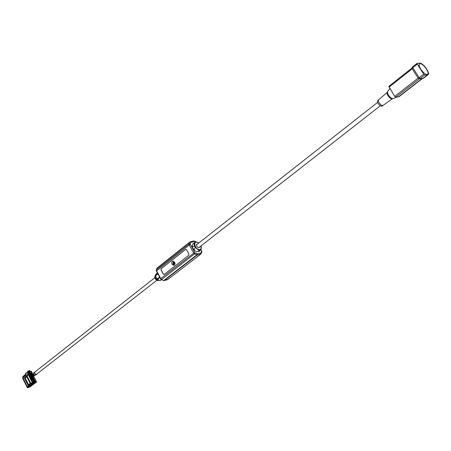 <?xml version="1.0" encoding="UTF-8"?>
<svg xmlns="http://www.w3.org/2000/svg" width="451" height="451" viewBox="0 0 451 451"><rect width="100%" height="100%" fill="white"/><g stroke="black" fill="none" stroke-linecap="round" stroke-linejoin="round"><path stroke-width="0.68" d="M29.743 372.227L31.384 371.353L30.843 371.365M32.449 382.172L31.903 381.501L32.466 382.16M31.294 380.249L31.863 380.92L31.294 380.266M31.232 379.697L31.147 379.381M31.063 379.257L30.685 379.032M30.465 378.034L30.082 377.797M30.02 377.222L29.935 376.906M29.416 375.982L29.321 375.66M30.42 375.193L29.732 375.739L29.219 375.486M25.03 377.476L28.419 374.804L31.519 381.123L32.884 380.323L32.151 381.168L32.979 380.526L33.374 381.625M30.91 379.889L32.275 379.082L31.542 379.934L32.371 379.285L32.771 380.39M30.302 378.648L31.666 377.848L30.933 378.693L32.004 378.039M32.506 378.575L32.162 379.15M30.691 379.015L31.034 379.184M30.578 378.485L30.217 377.521L31.463 376.822M31.908 377.391L31.553 377.91M30.082 377.78L30.431 377.955M29.09 376.179L30.454 375.373L30.978 375.644M31.299 376.264L30.95 376.675M29.924 377.278L29.484 376.258L30.544 375.559L29.614 376.286L29.969 377.25M30.871 373.343L29.789 373.693L29.935 374.324L30.414 374.437M30.679 375.097L30.341 375.441M29.315 376.044L28.881 375.023L29.935 374.324L29.005 375.052L29.366 376.016M33.893 381.084L33.65 380.588L34.056 380.356L34.237 381.05L34.648 380.791L34.09 380.402L33.898 381.151M32.686 378.682L33.91 381.168L34.772 380.864L34.439 380.182L33.628 380.599M33.289 379.917L33.041 379.353L33.447 379.122L33.628 379.815L34.039 379.55L33.481 379.167L33.599 379.736L33.261 379.855M33.323 379.195L33.774 379.026M32.844 377.882L33.132 377.786L32.788 377.915L33.019 378.581L33.43 378.316L33.188 377.82L32.652 378.096L32.207 377.701M32.76 378.023L32.991 378.502L32.652 378.62M31.491 374.364L31.125 374.375M30.668 374.392L30.967 374.381M30.899 374.257L31.502 374.364L31.023 374.183M29.805 373.721L29.118 374.206L28.255 372.447L29.236 373.992L31.192 372.96L31.345 373.27L32.184 372.983L31.395 371.348M33.639 381.766L35.155 381.473M31.519 381.123L32.207 382.538L28.734 385.272L32.946 382.008L33.842 381.946M33.881 381.918L35.99 380.886L33.605 376.027M32.726 374.251L32.201 373.174L29.839 373.693M29.693 377.414L31.051 376.596M31.057 376.608L30.33 377.459M31.158 376.81L30.33 377.436M31.762 378.045L30.939 378.671M32.371 379.285L31.542 379.911M32.979 380.526L32.151 381.146M32.122 382.363L33.481 381.546M33.075 376.951L35.015 380.898L33.938 381.275L32.562 378.479M31.733 376.422L31.44 376.196M31.13 375.57L31.074 375.08M30.561 374.403L30.527 373.964L31.294 373.704L31.795 374.353M32.23 373.546L32.151 373.913L31.841 373.699L32.23 373.546L32.139 373.817M32.151 374.341L32.072 373.975L32.495 374.065L32.213 374.341M34.056 380.356L34.406 380.294L34.518 380.977M34.558 379.967L34.282 380.238L33.763 379.015M33.949 378.733L33.673 379.003L33.16 377.78M31.102 375.08L31.153 375.559M31.457 376.19L31.75 376.399M31.519 373.794L30.583 374.403M31.294 373.704L30.629 374.347M24.935 377.51L29.236 373.992M27.314 387.623L30.702 385.351L30.025 384.827L28.717 385.735L24.72 377.572L25.944 376.5L25.436 375.452L26.023 374.86L25.453 375.311M27.319 376.314L25.177 378L28.492 384.776L30.645 383.108L27.319 376.314M32.004 383.079L32.218 383.513L32.793 383.068L32.579 382.634L32.004 383.079L32.686 382.843M26.885 375.632L27.455 375.181L27.229 374.719L26.654 375.17L26.885 375.632M30.939 383.902L31.091 384.213L31.666 383.767L31.514 383.457L30.939 383.902L31.615 383.666M27.939 374.798L28.514 374.347L28.272 373.851L27.697 374.302L27.939 374.798M28.419 374.804L29.777 374.003M32.201 373.174L32.748 374.24M31.361 373.851L31.164 374.133M30.527 373.964L30.606 374.398M28.881 375.023L29.935 374.324M32.117 375.046L31.773 375.362L32.038 375.999M30.933 378.693L31.187 379.725M33.639 378.479L32.934 378.812M33.34 377.498L32.979 377.837M31.542 379.934L31.795 380.96M34.248 379.714L33.543 380.046M33.791 378.789L33.588 379.071M32.151 381.168L32.404 382.2M34.857 380.948L34.344 381.134M34.4 380.024L34.191 380.311M29.484 376.258L30.544 375.559M30.533 378.513L30.093 377.493M31.136 379.753L30.696 378.727M31.745 380.988L31.305 379.967M32.354 382.228L31.914 381.202M32.241 374.319L32.027 373.986M32.495 374.065L32.168 374.178M32.19 373.879L31.835 373.727M31.807 376.106L31.502 376.326M33.019 378.581L32.72 378.801M33.628 379.815L33.329 380.035M34.237 381.05L33.938 381.275M27.844 377.386L27.652 377.684L28.39 378.507M28.447 378.62L28.943 380.024M29.056 379.855L29.552 381.258M29.659 381.089L30.155 382.493M30.262 382.33L30.403 383.294M30.183 382.848L30.33 383.35M27.325 376.331L27.083 376.523L27.787 377.273M27.111 376.579L25.177 378M26.834 376.72L30.155 383.491M25.228 377.983L28.537 384.742M27.043 376.641L27.466 377.295M29.58 381.614L29.884 382.228M28.971 380.379L29.276 380.994M28.368 379.144L28.672 379.765M27.765 377.91L28.069 378.53M32.23 373.169L31.243 373.484M33.289 383.75L31.288 385.515L33.814 383.564M25.476 375.536L22.629 378.124L27.207 387.494L27.635 387.719L30.076 386.851L35.02 383.136M33.814 383.829L33.34 384.083M33.216 384.291L32.85 384.421M32.573 384.235L32.201 384.353M31.485 385.058L31.158 385.171L31.48 385.047M31.023 385.413L30.617 385.577M30.025 386.101L30.397 385.904L30.02 386.095M31.102 385.374L30.73 385.487M31.784 384.844L31.446 384.934L31.784 384.844M32.286 384.438L31.965 384.545L32.286 384.427M32.94 384.438L32.602 384.618L32.934 384.432M34.152 383.592L33.718 383.745L34.152 383.592M27.342 374.95L26.654 375.17M31.018 371.477L31.559 372.577L29.321 373.287L28.802 372.233L28.261 372.238L28.802 372.233M24.766 377.673L23.345 378.789L27.314 386.907L28.74 385.797L24.766 377.673L23.401 378.772L27.359 386.868M27.669 385.03L28.086 384.945L27.838 385.267M27.928 384.838L27.906 385.346M25.893 381.377L26.023 381.687L25.848 381.275L26.316 381.219L26.282 381.54L25.893 381.377L26.045 381.676M25.301 380.148L25.487 380.418L25.205 380.165L25.668 380.142L25.56 379.793L25.453 380.435M25.312 380.018L25.6 380.12M25.56 379.793L25.724 380.249M24.647 379.082L25.07 378.693L24.653 379.082M26.789 382.313L26.863 382.803L26.361 382.645L26.789 382.313L26.823 382.82M27.319 383.615L27.567 383.869L27.178 384.083M33.769 381.834L33.188 382.036L33.537 382.752L36.48 381.715L36.131 380.999L35.291 381.298L35.443 381.614L33.887 382.076L33.74 381.726M27.872 371.026L28.34 371.083L28.802 371.945L30.437 371.387L28.633 371.827L27.703 371.156L27.556 372.464M29.789 370.637L30.488 371.432L29.214 370.559L28.943 371.686M25.651 374.093L24.974 374.764M36.508 382.082L35.325 383.029L32.213 384.049L30.448 385.436M28.289 372.238L28.633 372.114M26.231 372.735L27.269 373.36L26.203 372.752L27.421 372.938M30.059 384.889L28.717 385.735M33.43 384.365L35.037 383.13M23.587 376.901L25.966 374.742M30.488 371.432L29.118 372.876M29.54 370.677L30.138 371.28M28.926 371.692L28.34 371.083M25.025 378.71L24.856 379.173M26.073 381.084L26.35 381.394M27.015 383.852L27.567 383.869M27.291 383.739L27.426 384.038M35.291 381.298L36.103 380.898L36.452 382.16L33.509 383.198L32.387 384.066M28.176 374.15L27.697 374.302M31.113 373.259L31.192 372.96M30.285 385.351L33.34 383.113L33.188 382.036M30.572 385.78L30.121 385.977M30.736 385.633L30.375 385.763M31.75 384.85L31.469 384.917M32.111 384.551L31.829 384.641M30.798 385.678L33.774 383.575M33.419 384.049L33.103 384.224M26.045 374.837L22.651 377.769M27.736 372.814L28.154 372.65M27.799 372.938L27.438 373.225M423.134 78.401L421.64 78.857L423.523 78.203L427.976 74.742M422.147 78.739L398.915 96.779L395.702 97.213L394.698 96.396L388.801 86.4L411.983 68.073M422.835 78.44L427.345 74.939L424.695 75.024L420.174 78.542L422.835 78.44L419.154 78.953L395.702 97.213M427.345 74.939L428.027 74.703C430.463 73.135 423.185 62.909 419.881 63.241L417.096 63.309L417.288 64.138L412.806 67.689L419.188 77.741L420.174 78.542M419.188 77.741L418.145 78.108L419.154 78.953M394.698 96.396L418.145 78.108L412.22 68.772L412.778 67.65L412.586 66.883L417.04 63.399M389.873 88.678L387.623 91.474C387.217 93.673 388.559 95.973 391.648 98.369L393.311 98.662L396.536 97.151M424.695 75.024L423.681 74.173L417.288 64.138M420.18 63.715L419.515 63.935C417.271 65.367 424.047 74.855 427.041 74.466L427.672 74.246C429.91 72.808 423.218 63.405 420.18 63.715M412.045 67.971L412.22 68.772M392.443 98.701L390.752 98.594C387.905 96.351 386.738 94.282 387.251 92.393L387.302 92.354M378.575 99.88L378.552 99.902C378.079 101.56 379.088 103.358 381.574 105.297L382.972 105.444M382.944 105.466L382.059 106.154L380.655 106.008C378.152 104.051 377.154 102.247 377.662 100.601L377.684 100.579M174.819 263.931L174.159 263.395L174.3 261.958M174.999 263.7L174.543 264.066L173.629 263.536L174.041 261.963L174.571 262.07M173.291 261.146L172.97 264.055L174.345 265.137M172.011 264.309L173.844 265.374C174.999 264.838 175.276 263.79 174.661 262.223L172.834 261.157C171.673 261.693 171.397 262.741 172.011 264.309M185.863 249.296L161.221 268.745L161.108 269.85L163.403 274.112L164.063 274.524M161.114 268.773L161.001 269.878L163.296 274.14L164.175 274.462L188.794 255.215L188.924 254.076L186.534 249.713L185.829 249.302L161.221 268.745M160.793 278.842L161.599 279.519L194.482 253.924L195.108 252.898L197.369 253.845L201.039 252.814L201.62 251.224L200.909 249.623L199.094 250.181L198.361 249.995L195.221 247.385L193.975 250.051L196.506 251.788L199.263 251.376L200.887 249.645M193.975 250.051L192.058 246.562L193.056 243.405M199.083 250.485L198.26 251.354L199.522 251.032L200.34 250.164L199.083 250.485M195.221 247.385L194.601 246.252L192.058 246.562M194.601 246.252C193.862 244.369 194.015 243.044 195.069 242.277L193.862 242.954M168.488 278.757L171.453 276.756L168.488 278.757M199.224 250.491L199.522 251.032M199.68 246.951L199.043 247.729C196.974 247.216 196.202 246.054 196.721 244.256L197.431 244.076M199.038 247.734L199.145 247.368M196.895 244.493L196.512 244.515M156.813 280.296L36.43 374.336C34.862 374.144 34.366 373.366 34.936 371.996L34.958 371.979M37.021 373.93L36.757 374.274C35.623 374.685 34.874 374.195 34.507 372.791L35.285 371.72M34.31 375.61L32.737 374.584L33.368 373.676L33.318 374.871L34.665 375.328L34.31 375.61M33.233 375.52L32.833 375.846L32.951 375.215M32.647 375.457L32.077 376.004M32.416 375.029L32.771 374.826M33.137 376.523L32.483 376.467L32.833 375.846M31.593 379.398L31.175 378.868M30.989 378.158L30.572 377.628M29.963 376.393L30.38 376.923M29.247 375.559L30.02 374.646M157.309 272.776L155.268 275.24L156.971 279.073L159.524 280.454L160.607 280.33L161.424 279.699M157.737 273.577L155.285 275.51M157.94 273.949L155.33 276.006M159.586 277.027L156.971 279.073M159.863 277.54L157.405 279.462M156.649 271.119L156.384 269.794L188.992 243.912L190.175 243.912L194.674 252.425L160.753 278.605L156.604 270.871L189.245 245.011L193.614 252.972L194.482 253.924L196.704 254.962L163.792 280.483L161.289 279.614L160.229 280.437M155.262 275.29L155.099 276.745C155.612 278.859 156.801 280.082 158.679 280.415L159.186 280.437M158.504 280.483L158.013 280.533C155.82 280.139 154.766 278.814 154.851 276.564L155.048 276.006M155.178 275.724L155.059 275.967C154.969 278.521 156.164 280.02 158.651 280.471L158.87 280.421M33.447 379.122L33.797 379.054M33.165 377.791L33.43 378.316M33.306 378.502L33.216 377.82M32.433 376.636L31.891 376.264M32.382 375.057L31.79 375.362M26.158 372.915L25.639 374.009L26.096 374.933M33.616 376.016L36.012 380.881M31.384 371.353L32.207 372.983M36.148 380.994L36.497 381.704M35.325 383.029L36.537 381.941M30.871 371.359L31.44 371.348L32.263 373.022M27.539 372.492L27.703 371.156M22.747 376.76L25.673 374.144L22.73 376.765L22.815 377.51L22.747 376.76M27.15 372.83L27.539 372.481L27.15 372.825M27.472 387.629L30.335 385.413M30.482 371.461L28.633 371.827M27.556 372.526L27.201 372.847M25.696 374.189L22.725 376.839M25.684 373.287L26.181 372.774M29.98 386.885L27.584 387.742L27.207 387.494M27.223 387.522L22.606 378.152L22.668 377.628L25.431 375.441M30.121 386.817L33.154 384.477M25.566 373.496L25.673 373.186M29.755 370.604L29.433 370.485L29.755 370.604M28.052 371.224L27.708 371.088L28.018 370.964M421.64 78.857L398.244 97.033M419.131 78.953L420.146 78.547M412.237 68.8L388.965 87.229M423.681 74.173L419.159 77.696M190.305 244.465L189.245 245.011L188.992 243.912L189.668 242.153L156.954 268.272M194.674 252.425L195.108 252.898M196.134 241.973L194.477 241.364L190.976 242.21L190.175 243.912M160.562 278.842L156.418 271.119L156.221 270.053L157.111 268.041L189.781 242.035L190.784 242.334M168.206 279.242L163.792 280.483L161.272 279.609L160.567 278.848M197.369 253.845L197.234 254.99L196.704 254.962L197.104 253.834M163.482 280.578L164.322 280.494L197.234 254.99L200.966 253.958L201.039 252.814M200.853 252.943L200.718 254.082L171.318 276.813M201.924 251.759L201.62 251.224M194.167 241.031L194.742 241.375M193.552 241.06L194.477 241.364M190.976 242.21L190.271 241.798L193.778 240.958L196.58 241.99M198.829 242.976L197.425 242.193L195.069 242.277L197.262 242.215M157.382 267.821L156.221 270.053M168.973 278.622L167.496 279.597M201.005 245.913C201.783 248.371 201.185 249.612 199.218 249.629L198.547 249.465C194.308 248.112 193.276 240.665 197.544 242.379L198.75 243.038M36.734 374.291L35.826 375.001C34.693 375.418 33.943 374.922 33.577 373.524L33.966 372.627M33.599 373.095L33.385 373.778L34.913 375.328L35.37 375.198M33.391 373.625L33.532 374.68L34.716 375.317M32.399 375.029L32.433 375.632M30.82 375.08L32.342 375.04L32.376 374.341M33.537 376.066L32.974 375.728M32.404 376.608L32.01 377.194L31.626 376.658M31.835 375.345L31.497 375.441L31.7 376.106M30.595 375.114L30.815 374.392M32.145 376.991L31.469 377.786L31.164 377.166M32.726 377.842L33.955 375.751M32.184 378.925L31.756 378.412M30.623 375.88L31.029 376.422M30.555 375.131L29.907 375.04L30.386 374.448L32.81 374.212M31.587 377.684L30.944 378.209M33.932 380.43L33.599 380.548M34.676 380.785L34.349 380.255M36.046 380.875L33.645 375.999M32.776 374.229L32.252 373.169M26.203 372.752L25.701 373.146L25.622 374.037L26.034 374.882M412.011 68L388.801 86.4M412 68.028L412.535 66.951M417.096 63.309L412.586 66.883M377.662 100.601L387.251 92.393M382.955 105.455L392.285 98.825M200.966 253.958L201.924 251.743L201.033 249.476M193.733 243.027L192.966 243.461M167.687 279.581L200.943 253.975M164.181 280.567L167.654 279.592M200.915 249.617L201.084 245.851M196.405 244.882L377.622 102.371M198.654 247.751L380.306 105.793M154.811 277.743L34.936 371.996M34.874 371.912L33.712 372.87L33.351 373.749M35.826 375.001L34.913 375.328M30.51 377.667L32.055 375.971M32.021 376.021L30.335 376.974M31.113 378.902L32.089 377.803L32.59 376.179M31.508 375.435L29.901 376.433M31.547 379.449L32.765 377.994"/></g></svg>
